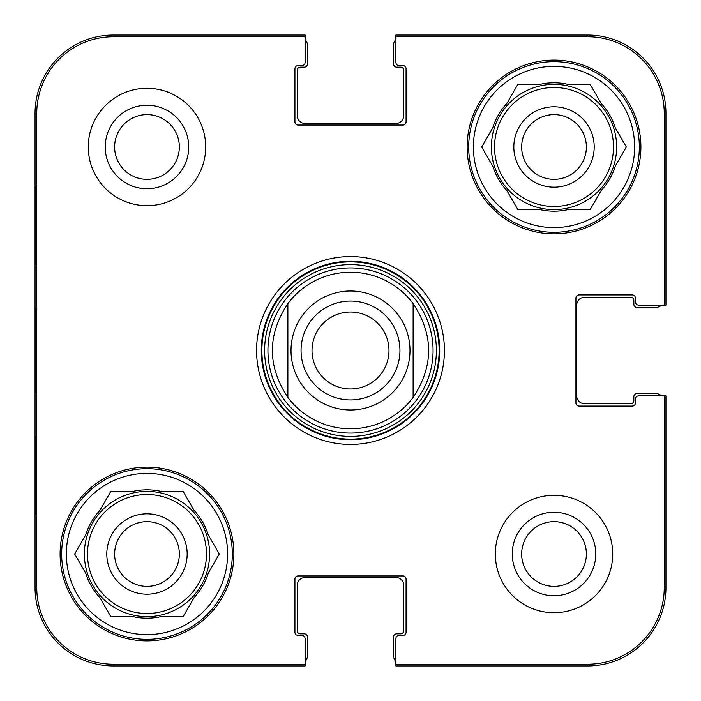 <?xml version="1.0" encoding="UTF-8"?>
<svg xmlns="http://www.w3.org/2000/svg" width="701" height="701" viewBox="0 0 701 701"><rect width="100%" height="100%" fill="white"/><g stroke="black" fill="none" stroke-linecap="round" stroke-linejoin="round"><path stroke-width="1.05" d="M587.675 35.05L587.675 36.759L395.899 36.759L395.899 62.45A3.128 3.128 0 0 0 399.027 65.579L402.944 65.579A3.128 3.128 0 0 1 406.072 68.707L406.072 121.939A3.128 3.128 0 0 1 402.944 125.067L298.056 125.067A3.128 3.128 0 0 1 294.928 121.939L294.928 68.707A3.128 3.128 0 0 1 298.056 65.579L301.973 65.579A3.128 3.128 0 0 0 305.101 62.45L305.101 35.05L113.325 35.05A78.275 78.275 0 0 0 35.05 113.325L35.05 587.675A78.275 78.275 0 0 0 113.325 665.95L305.101 665.95L305.101 638.55A3.128 3.128 0 0 0 301.973 635.421L298.056 635.421A3.128 3.128 0 0 1 294.928 632.293L294.928 579.061A3.128 3.128 0 0 1 298.056 575.933L402.944 575.933A3.128 3.128 0 0 1 406.072 579.061L406.072 632.293A3.128 3.128 0 0 1 402.944 635.421L399.027 635.421A3.128 3.128 0 0 0 395.899 638.55L395.899 665.95L587.675 665.95A78.275 78.275 0 0 0 665.95 587.675L665.95 395.899L638.55 395.899A3.128 3.128 0 0 0 635.421 399.027L635.421 402.944A3.128 3.128 0 0 1 632.293 406.072L579.061 406.072A3.128 3.128 0 0 1 575.933 402.944L575.933 298.056A3.128 3.128 0 0 1 579.061 294.928L632.293 294.928A3.128 3.128 0 0 1 635.421 298.056L635.421 301.973A3.128 3.128 0 0 0 638.55 305.101L665.95 305.101L665.95 113.325A78.275 78.275 0 0 0 587.675 35.05L395.899 35.05L395.899 39.633A7.825 7.825 0 0 0 393.55 45.223L393.55 64.01A3.128 3.128 0 0 0 396.678 67.147L400.595 67.147A3.128 3.128 0 0 1 403.723 70.275L403.723 115.674A7.825 7.825 0 0 1 395.899 123.499L305.101 123.499A7.825 7.825 0 0 1 297.277 115.674L297.277 70.275A3.128 3.128 0 0 1 300.405 67.147L304.322 67.147A3.128 3.128 0 0 0 307.45 64.01L307.45 45.223A7.825 7.825 0 0 0 305.101 39.633M113.325 665.95L113.325 664.241L305.101 664.241L305.101 661.367A7.825 7.825 0 0 0 307.45 655.777L307.45 636.99A3.128 3.128 0 0 0 304.322 633.853L300.405 633.853A3.128 3.128 0 0 1 297.277 630.725L297.277 585.326A7.825 7.825 0 0 1 305.101 577.501L395.899 577.501A7.825 7.825 0 0 1 403.723 585.326L403.723 630.725A3.128 3.128 0 0 1 400.595 633.853L396.678 633.853A3.128 3.128 0 0 0 393.55 636.99L393.55 655.777A7.825 7.825 0 0 0 395.899 661.367M665.95 587.675L664.241 587.675L664.241 395.899L661.367 395.899A7.825 7.825 0 0 0 655.777 393.55L636.99 393.55A3.128 3.128 0 0 0 633.853 396.678L633.853 400.595A3.128 3.128 0 0 1 630.725 403.723L584.546 403.723A7.825 7.825 0 0 1 576.713 395.899L576.713 305.101A7.825 7.825 0 0 1 584.546 297.277L630.725 297.277A3.128 3.128 0 0 1 633.853 300.405L633.853 304.322A3.128 3.128 0 0 0 636.99 307.45L655.777 307.45A7.825 7.825 0 0 0 661.367 305.101M114.622 146.982A32.36 32.36 0 0 1 163.167 118.96A32.36 32.36 0 0 1 163.167 175.005A32.36 32.36 0 0 1 114.622 146.982M521.658 554.018A32.36 32.36 0 0 1 570.193 525.995A32.36 32.36 0 0 1 570.193 582.04A32.36 32.36 0 0 1 521.658 554.018M586.378 146.982A32.36 32.36 0 0 1 537.833 175.005A32.36 32.36 0 0 1 537.833 118.96A32.36 32.36 0 0 1 586.378 146.982M179.342 554.018A32.36 32.36 0 0 1 130.807 582.04A32.36 32.36 0 0 1 130.807 525.995A32.36 32.36 0 0 1 179.342 554.018M527.573 228.105A215.26 215.26 0 0 1 529.001 230.191M173.427 472.895A215.26 215.26 0 0 1 171.999 470.809M470.809 171.999A215.26 215.26 0 0 1 472.895 173.427M230.191 529.001A215.26 215.26 0 0 1 228.105 527.573M61.662 554.018A85.32 85.32 0 0 1 189.647 480.124A85.32 85.32 0 0 1 189.647 627.903A85.32 85.32 0 0 1 61.662 554.018M468.697 146.982A85.32 85.32 0 0 1 596.674 73.097A85.32 85.32 0 0 1 596.674 220.876A85.32 85.32 0 0 1 468.697 146.982M187.167 554.018A40.185 40.185 0 0 0 126.89 519.213A40.185 40.185 0 0 0 126.89 588.822A40.185 40.185 0 0 0 187.167 554.018M74.674 554.018L85.706 534.907A64.185 64.185 0 0 1 99.796 510.503L110.828 491.392L132.892 491.392A64.185 64.185 0 0 1 161.072 491.392L183.136 491.392L194.168 510.503A64.185 64.185 0 0 1 208.258 534.907L219.29 554.018L208.258 573.12A64.185 64.185 0 0 1 194.168 597.532L183.136 616.635L161.072 616.635A64.185 64.185 0 0 1 132.892 616.635L110.828 616.635L99.796 597.532A64.185 64.185 0 0 1 85.706 573.12L74.674 554.018M66.358 554.018A80.624 80.624 0 0 1 187.298 484.198A80.624 80.624 0 0 1 187.298 623.837A80.624 80.624 0 0 1 66.358 554.018M84.365 554.018A62.617 62.617 0 0 1 178.291 499.787A62.617 62.617 0 0 1 178.291 608.249A62.617 62.617 0 0 1 84.365 554.018M594.203 146.982A40.185 40.185 0 0 0 533.925 112.178A40.185 40.185 0 0 0 533.925 181.787A40.185 40.185 0 0 0 594.203 146.982M481.71 146.982L492.742 127.88A64.185 64.185 0 0 1 506.832 103.468L517.864 84.365L539.928 84.365A64.185 64.185 0 0 1 568.108 84.365L590.172 84.365L601.204 103.468A64.185 64.185 0 0 1 615.294 127.88L626.326 146.982L615.294 166.093A64.185 64.185 0 0 1 601.204 190.497L590.172 209.608L568.108 209.608A64.185 64.185 0 0 1 539.928 209.608L517.864 209.608L506.832 190.497A64.185 64.185 0 0 1 492.742 166.093L481.71 146.982M473.394 146.982A80.624 80.624 0 0 1 594.325 77.163A80.624 80.624 0 0 1 594.325 216.802A80.624 80.624 0 0 1 473.394 146.982M491.392 146.982A62.617 62.617 0 0 1 585.326 92.751A62.617 62.617 0 0 1 585.326 201.213A62.617 62.617 0 0 1 491.392 146.982M350.5 267.931A82.569 82.569 0 0 0 278.989 391.78A82.569 82.569 0 0 0 422.011 391.78A82.569 82.569 0 0 0 350.5 267.931M35.698 264.4L35.698 186.124L36.11 264.4M35.698 514.876L35.698 436.6L36.11 514.876M35.357 350.482L35.725 392.376L35.725 308.685L35.357 350.482M113.325 664.241A76.567 76.567 0 0 1 36.759 587.675L36.759 113.325A76.567 76.567 0 0 1 113.325 36.759L305.101 36.759M105.229 146.982A41.753 41.753 0 0 0 167.863 183.145A41.753 41.753 0 0 0 167.863 110.828A41.753 41.753 0 0 0 105.229 146.982M512.265 554.018A41.753 41.753 0 0 0 574.89 590.172A41.753 41.753 0 0 0 574.89 517.855A41.753 41.753 0 0 0 512.265 554.018M233.871 554.018A86.889 86.889 0 0 1 103.538 629.261A86.889 86.889 0 0 1 103.538 478.774A86.889 86.889 0 0 1 233.871 554.018M640.898 146.982A86.889 86.889 0 0 1 510.573 222.226A86.889 86.889 0 0 1 510.573 71.739A86.889 86.889 0 0 1 640.898 146.982M612.727 554.018A58.709 58.709 0 0 1 524.663 604.858A58.709 58.709 0 0 1 524.663 503.178A58.709 58.709 0 0 1 612.727 554.018M205.691 146.982A58.709 58.709 0 0 1 117.628 197.822A58.709 58.709 0 0 1 117.628 96.142A58.709 58.709 0 0 1 205.691 146.982M261.263 350.5A89.237 89.237 0 0 1 395.119 273.224A89.237 89.237 0 0 1 395.119 427.776A89.237 89.237 0 0 1 261.263 350.5M256.566 350.5A93.934 93.934 0 0 0 397.467 431.842A93.934 93.934 0 0 0 397.467 269.158A93.934 93.934 0 0 0 256.566 350.5M587.675 36.759A76.567 76.567 0 0 1 664.241 113.325L664.241 305.101M664.241 587.675A76.567 76.567 0 0 1 587.675 664.241L395.899 664.241M388.985 350.5A38.485 38.485 0 0 1 331.258 383.833A38.485 38.485 0 0 1 331.258 317.167A38.485 38.485 0 0 1 388.985 350.5M399.947 350.5A49.447 49.447 0 0 0 325.781 307.678A49.447 49.447 0 0 0 325.781 393.322A49.447 49.447 0 0 0 399.947 350.5M413.117 397.467L413.117 303.533C433.796 334.841 433.796 366.159 413.117 397.467L413.117 303.533A78.275 78.275 0 0 0 287.883 303.533L287.883 397.467C267.204 366.159 267.204 334.841 287.883 303.533L287.883 397.467A78.275 78.275 0 0 0 413.117 397.467M87.494 554.018A59.489 59.489 0 0 1 176.731 502.494A59.489 59.489 0 0 1 176.731 605.533A59.489 59.489 0 0 1 87.494 554.018M494.529 146.982A59.489 59.489 0 0 1 583.758 95.467A59.489 59.489 0 0 1 583.758 198.506A59.489 59.489 0 0 1 494.529 146.982M350.5 261.885A88.615 88.615 0 0 0 273.758 394.812A88.615 88.615 0 0 0 427.242 394.812A88.615 88.615 0 0 0 350.5 261.885M350.5 264.619A85.881 85.881 0 0 0 276.124 393.445A85.881 85.881 0 0 0 424.876 393.445A85.881 85.881 0 0 0 350.5 264.619M35.05 113.325L36.759 113.325M35.05 587.675L36.759 587.675M665.95 113.325L664.241 113.325M113.325 35.05L113.325 36.759M587.675 665.95L587.675 664.241M350.5 291.011A59.489 59.489 0 0 1 409.989 350.5A59.489 59.489 0 0 1 350.5 409.989A59.489 59.489 0 0 1 291.011 350.5A59.489 59.489 0 0 1 350.5 291.011"/></g></svg>
